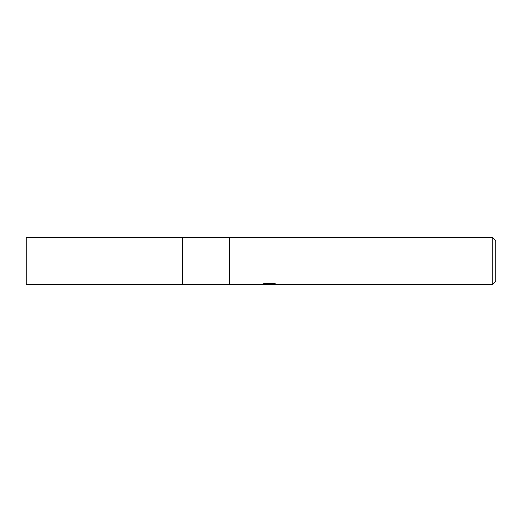 <?xml version="1.0" encoding="UTF-8"?>
<svg xmlns="http://www.w3.org/2000/svg" width="522" height="522" viewBox="0 0 522 522"><rect width="100%" height="100%" fill="white"/><g stroke="black" fill="none" stroke-linecap="round" stroke-linejoin="round"><path stroke-width="0.78" d="M492.768 284.49L182.7 284.49L182.7 237.51L492.768 237.51L495.9 240.642L495.9 281.358L492.768 284.49L492.768 237.51M229.68 284.49L229.68 237.51L229.68 284.49M268.817 284.49L261 284.438M261 283.655L261 284.444L269.77 284.046L262.259 284.046L264.706 283.426L273.972 283.426L276.66 284.118L268.81 284.49M267.649 284.49L266.096 284.262M271.225 284.118L268.85 284.49M271.225 284.477L271.225 283.694L272.399 283.426M269.77 283.426L269.77 284.046M182.7 284.49L26.1 284.49L26.1 237.51L182.7 237.51L182.7 284.49M269.77 283.707L271.225 283.707"/></g></svg>
